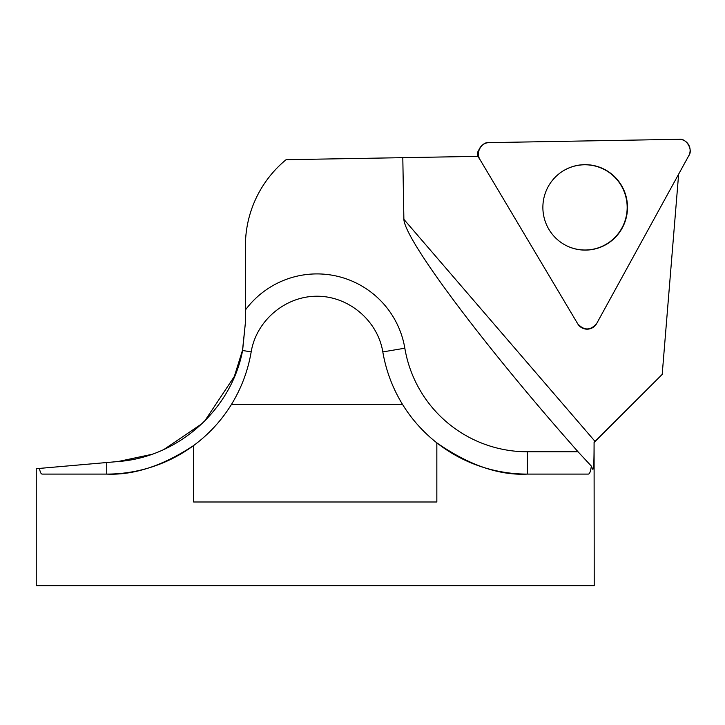 <?xml version="1.0" encoding="UTF-8"?>
<svg xmlns="http://www.w3.org/2000/svg" width="725" height="725" viewBox="0 0 725 725"><rect width="100%" height="100%" fill="white"/><g stroke="black" fill="none" stroke-linecap="round" stroke-linejoin="round"><path stroke-width="1.09" d="M563.407 170.756A42.621 42.204 -91 0 1 627.17 207.395A42.621 42.204 -91 0 1 564.702 244.769M245.413 309.983A89.066 89.066 0 0 1 404.831 348.208A124.147 124.147 0 0 0 527.256 451.775L578.033 451.775L568.128 440.483A249.491 22.321 -130.7 0 1 550.61 420.328A249.491 22.321 -130.7 0 1 403.879 219.34L402.801 157.669L286.076 159.699A111.596 111.596 0 0 0 245.413 245.857L245.413 322.571L242.603 350.474C231.438 409.607 178.178 457.221 118.084 461.535L151.453 454.43M402.801 157.669L478.554 156.346A10.395 10.295 -91 0 0 479.606 158.929L479.796 159.246A11.074 10.966 89 0 0 479.877 159.4L577.716 323.803A11.074 10.966 89 0 0 596.711 323.468L688.75 155.748A11.074 10.966 89 0 0 678.963 139.309L489.085 142.626A11.074 10.966 89 0 0 479.796 159.246M678.636 174.19L662.197 374.39L594.083 442.359L594.219 585.691L36.25 585.691L36.25 468.694L39.476 468.413C40.12 472.147 41.017 474.041 42.177 474.096L106.738 474.096C133.898 475.337 162.862 465.822 193.629 445.531A146.468 146.468 0 0 0 231.502 404.351C241.416 388.129 247.968 370.647 251.176 351.915C256.306 320.622 285.288 296.108 316.997 296.235C348.707 296.108 377.68 320.622 382.818 351.915C386.017 370.647 392.578 388.129 402.493 404.351L231.502 404.351M402.493 404.351A146.468 146.468 0 0 0 436.84 442.857C469.075 465.196 499.208 475.6 527.256 474.096L588.301 474.096C589.697 473.969 590.703 471.295 591.328 466.075L592.706 469.229M527.256 451.775L527.256 474.096A146.468 146.468 0 0 1 436.84 442.857L436.84 501.99L193.629 501.99L193.629 445.531A146.468 146.468 0 0 1 106.738 474.096L106.738 462.532L118.084 461.535L39.476 468.413M164.158 449.328L202.148 423.563M204.631 421.143L234.32 376.502L242.531 350.193L245.413 322.571M592.434 468.722C594.065 472.6 594.038 454.521 594.083 442.359M578.033 451.775L591.328 466.075M477.947 156.029A4.277 4.232 -91 0 1 477.838 151.815L479.606 148.48M621.452 185.392A42.73 42.313 89 0 0 563.488 170.701A42.73 42.313 89 0 0 564.784 244.814A42.73 42.313 89 0 0 621.452 185.392M479.877 159.4L577.716 323.803C584.169 330.754 590.503 330.645 596.711 323.468L688.75 155.748C693.444 149.93 686.258 137.859 678.963 139.309L489.085 142.626C481.744 141.42 474.984 153.745 479.877 159.4M403.879 219.34L595.044 441.407M193.629 445.531A146.468 146.468 0 0 1 106.738 474.096M527.256 474.096A146.468 146.468 0 0 1 436.84 442.857M382.818 351.915L404.831 348.208M251.176 351.915L242.603 350.474M594.219 442.359L652.998 383.579"/></g></svg>
